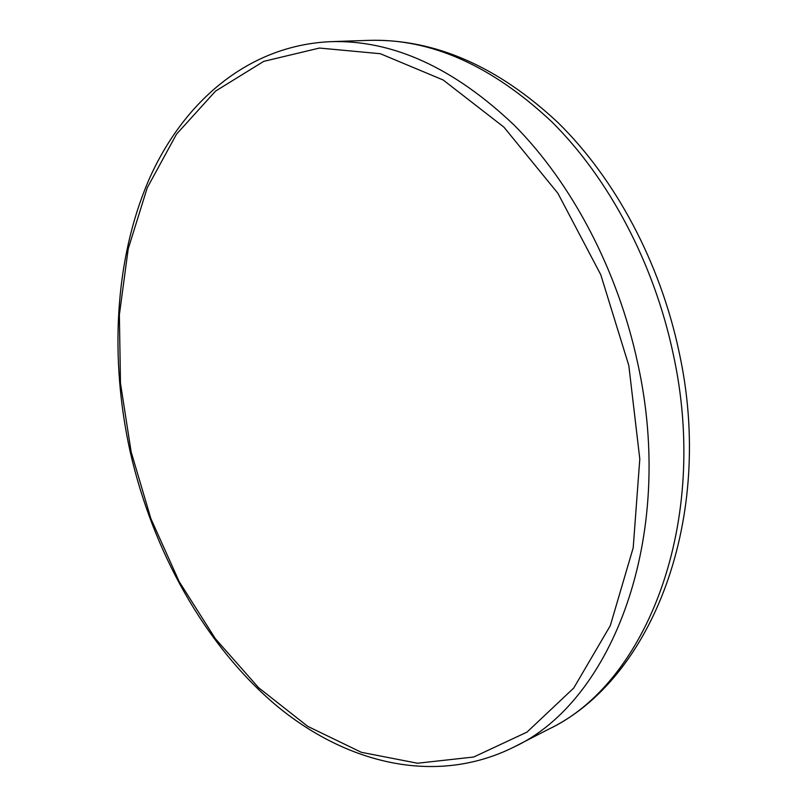 <?xml version="1.0" encoding="UTF-8"?>
<svg xmlns="http://www.w3.org/2000/svg" width="807" height="807" viewBox="0 0 807 807"><rect width="100%" height="100%" fill="white"/><g stroke="black" fill="none" stroke-linecap="round" stroke-linejoin="round"><path stroke-width="1.21" d="M131.127 451.819L150.889 518.659L179.194 581.655L215.378 638.72L258.593 687.715L307.739 726.361L361.354 752.316L417.512 763.23L473.729 757.006L526.971 732.131L573.737 688.038L610.294 625.677L633.202 547.761L639.8 458.971L628.824 365.571L600.761 274.693L557.889 193.276L503.871 127.092L443.174 79.994L380.339 53.716L319.431 48.057L263.728 61.362L215.57 91.08L176.471 134.224L147.247 187.779L128.222 248.838L119.375 314.77L120.465 383.164L131.127 451.819M637.792 363.624C676.175 537.432 612.079 701.475 514.19 746.919C435.356 786.361 345.073 763.392 274.713 704.148C204.262 643.925 152.856 550.959 130.22 451.92C109.591 358.57 114.554 260.197 148.417 180.859C182.675 102.368 247.779 45.353 330.608 41.661C392.495 39.735 453.736 67.617 514.352 125.307C571.951 183.32 617.96 270.476 637.792 363.624M369.122 40.35C434.549 38.766 497.505 66.184 557.98 122.583C615.428 178.942 660.065 262.346 679.01 351.65C715.577 517.65 652.248 679.807 548.457 729.286C646.215 683.711 710.422 522.976 673.159 353.748C653.922 263.021 608.72 178.236 551.746 121.756C491.796 65.589 430.918 38.443 369.122 40.35L330.608 41.661M548.457 729.286L514.19 746.919"/></g></svg>
